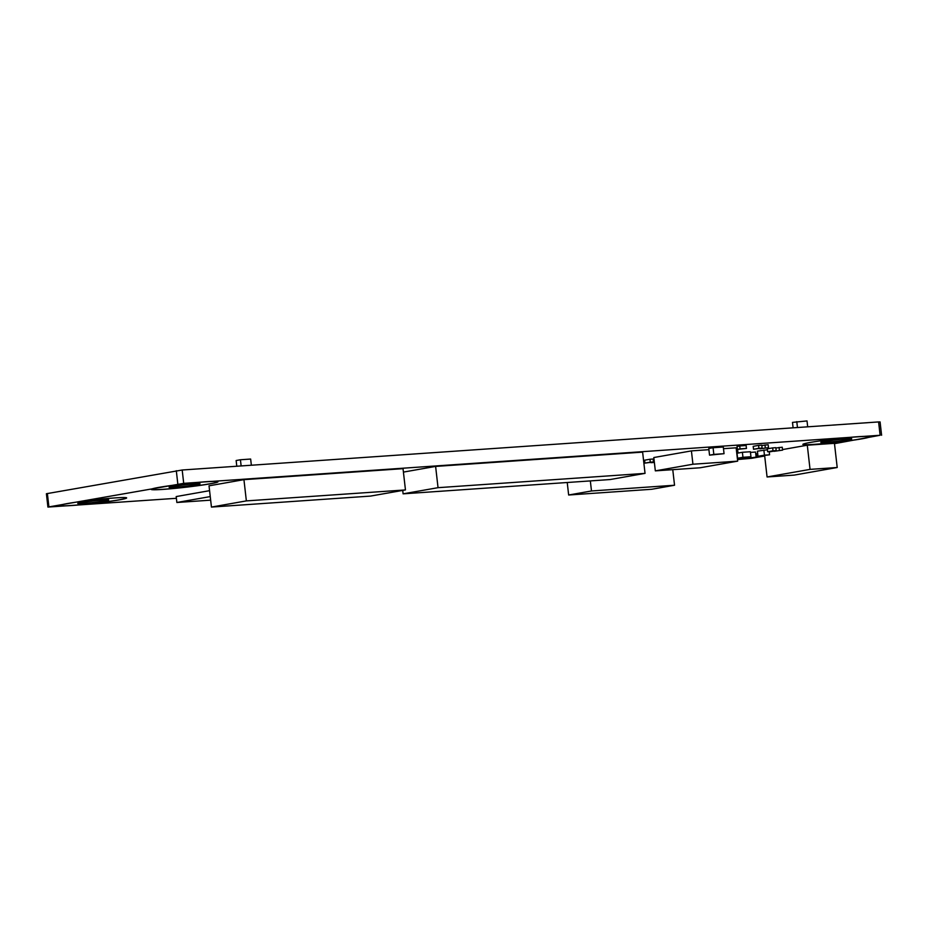 <?xml version="1.0" encoding="UTF-8"?>
<svg xmlns="http://www.w3.org/2000/svg" width="928" height="928" viewBox="0 0 928 928"><rect width="100%" height="100%" fill="white"/><g stroke="black" fill="none" stroke-linecap="round" stroke-linejoin="round"><path stroke-width="1.39" d="M834.492 443.665L880.115 435.267L183.709 483.349L47.92 507.071L176.39 498.301M737.482 459.569L751.692 458.293L764.684 455.996M724.049 453.688L723.295 447.018L713.075 447.725L708.772 448.479L709.537 455.149L724.049 453.688L713.829 454.384L713.075 447.725M768.488 447.644L759.928 448.816L768.488 447.644L768.164 444.721L761.807 445.51M405.455 489.926L403.03 468.663L243.936 479.648L209.02 485.82L211.445 507.071L370.527 496.086L405.455 489.926L246.361 500.9L243.936 479.648M837.207 467.503L810.051 469.382L767.073 476.969L794.229 475.101L837.207 467.503L834.446 443.329L807.29 445.208L782.513 449.581M773.987 451.089L769.231 451.924M209.577 490.668L176.192 496.573L176.865 502.489L210.656 500.157M772.664 447.888L767.294 448.839L767.63 451.75L776.191 450.579L775.854 447.667L772.664 447.888L773.001 450.799L767.63 451.75M767.398 449.778L757.41 451.159L758.002 456.286L769.556 454.801L769.196 451.646M742.388 452.284L737.018 453.235L737.586 458.235L750.949 456.738L750.381 451.739L742.388 452.284L742.957 457.284L737.586 458.235M736.693 452.574L737.934 452.354L737.598 449.442L736.345 449.523M764.672 455.926A33.605 1.763 173.5 0 1 756.123 457.133L744.569 458.664L756.123 457.168L755.543 452.04L750.45 452.4M649.971 459.244L644.6 460.195L644.925 463.118L653.498 461.947L653.161 459.024L649.971 459.244L650.296 462.167L644.925 463.118M654.008 459.221L653.208 459.36M782.582 450.138L774.01 451.31L782.582 450.138L782.246 447.226L775.901 448.004M708.911 449.686L691.418 450.892L653.811 457.539L655.33 470.867L700.06 467.782L737.667 461.146L736.148 447.806L723.48 448.676M651.294 462.48L649.925 462.573M644.902 462.921L643.858 462.991M645.041 473.373L438.039 487.676L403.112 493.835L610.114 479.544L645.041 473.373L642.617 452.122L435.615 466.413L403.425 472.097M758.582 445.382L753.2 446.333L753.536 449.256L762.108 448.085L761.772 445.162L758.582 445.382L758.907 448.305L753.536 449.256M746.46 448.444L746.124 445.521L739.732 445.962L737.052 446.438L737.377 449.361L746.46 448.444L740.068 448.885L739.732 445.962M810.712 442.366A33.605 1.763 173.5 0 0 802.871 444.408A33.605 1.763 173.5 0 0 824.922 443.561A33.605 1.763 173.5 0 0 861.822 438.84A33.605 1.763 173.5 0 0 869.652 436.798A33.605 1.763 173.5 0 0 847.6 437.645A33.605 1.763 173.5 0 0 810.712 442.366M159.024 487.362A33.605 1.763 173.5 0 0 151.194 489.404A33.605 1.763 173.5 0 0 173.246 488.546A33.605 1.763 173.5 0 0 210.134 483.836A33.605 1.763 173.5 0 0 217.976 481.794A33.605 1.763 173.5 0 0 195.924 482.641A33.605 1.763 173.5 0 0 159.024 487.362M67.698 503.498A33.605 1.763 173.5 0 0 59.868 505.54A33.605 1.763 173.5 0 0 81.919 504.681A33.605 1.763 173.5 0 0 118.807 499.972A33.605 1.763 173.5 0 0 126.649 497.93A33.605 1.763 173.5 0 0 104.597 498.777A33.605 1.763 173.5 0 0 67.698 503.498M737.458 459.314A33.605 1.763 173.5 0 0 744.558 458.548M757.7 453.653A33.605 1.763 173.5 0 0 755.74 453.838M881.6 435.255L880.08 421.927L878.596 421.927L182.19 470.009L46.4 493.731L47.92 507.071M82.082 502.5A14.697 0.766 173.5 0 0 78.648 503.394A14.697 0.766 173.5 0 0 88.299 503.022A14.697 0.766 173.5 0 0 104.435 500.958A14.697 0.766 173.5 0 0 107.868 500.064A14.697 0.766 173.5 0 0 98.217 500.436A14.697 0.766 173.5 0 0 82.082 502.5M755.995 455.984A14.697 0.766 173.5 0 0 756.123 455.961A14.697 0.766 173.5 0 0 757.921 455.613M757.84 454.906A14.697 0.766 173.5 0 0 755.879 454.975M825.085 441.368A14.697 0.766 173.5 0 0 821.651 442.262A14.697 0.766 173.5 0 0 831.302 441.89A14.697 0.766 173.5 0 0 847.438 439.826A14.697 0.766 173.5 0 0 850.872 438.932A14.697 0.766 173.5 0 0 841.22 439.315A14.697 0.766 173.5 0 0 825.085 441.368M173.397 486.365A14.697 0.766 173.5 0 0 169.975 487.258A14.697 0.766 173.5 0 0 179.626 486.887A14.697 0.766 173.5 0 0 195.762 484.822A14.697 0.766 173.5 0 0 199.195 483.929A14.697 0.766 173.5 0 0 189.544 484.3A14.697 0.766 173.5 0 0 173.397 486.365M851.684 438.805A15.544 0.812 173.5 0 0 851.695 438.758A15.544 0.812 173.5 0 0 841.499 439.153A15.544 0.812 173.5 0 0 824.435 441.334A15.544 0.812 173.5 0 0 820.816 442.273A15.544 0.812 173.5 0 0 820.839 442.32M848.088 439.791A15.544 0.812 173.5 0 0 851.707 438.84A15.544 0.812 173.5 0 0 841.51 439.234A15.544 0.812 173.5 0 0 824.447 441.415A15.544 0.812 173.5 0 0 820.816 442.366A15.544 0.812 173.5 0 0 831.012 441.972A15.544 0.812 173.5 0 0 848.088 439.791M199.996 483.801A15.544 0.812 173.5 0 0 200.019 483.755A15.544 0.812 173.5 0 0 189.822 484.149A15.544 0.812 173.5 0 0 172.759 486.33A15.544 0.812 173.5 0 0 169.128 487.27A15.544 0.812 173.5 0 0 169.151 487.316M196.4 484.776A15.544 0.812 173.5 0 0 200.03 483.836A15.544 0.812 173.5 0 0 189.834 484.23A15.544 0.812 173.5 0 0 172.759 486.411A15.544 0.812 173.5 0 0 169.14 487.351A15.544 0.812 173.5 0 0 179.336 486.968A15.544 0.812 173.5 0 0 196.4 484.776M108.692 499.89L108.704 499.972A15.544 0.812 173.5 0 0 98.507 500.366A15.544 0.812 173.5 0 0 81.432 502.547A15.544 0.812 173.5 0 0 77.813 503.486A15.544 0.812 173.5 0 0 88.009 503.092A15.544 0.812 173.5 0 0 105.073 500.911A15.544 0.812 173.5 0 0 108.704 499.972A15.544 0.812 173.5 0 0 108.692 499.89A15.544 0.812 173.5 0 0 98.496 500.285A15.544 0.812 173.5 0 0 81.432 502.466A15.544 0.812 173.5 0 0 77.801 503.405A15.544 0.812 173.5 0 0 77.836 503.452M757.816 454.743A15.544 0.812 173.5 0 0 755.856 454.836M755.995 456.054A15.544 0.812 173.5 0 0 756.761 455.915A15.544 0.812 173.5 0 0 757.932 455.706M757.828 454.824A15.544 0.812 173.5 0 0 755.868 454.917M737.342 458.316A15.544 0.812 173.5 0 0 740.08 458.061M802.882 444.361A33.605 1.763 173.5 0 0 825.282 443.433A33.605 1.763 173.5 0 0 861.81 438.758A33.605 1.763 173.5 0 0 869.64 436.763M863.782 436.392A33.605 1.763 173.5 0 0 850.141 437.332M151.194 489.358A33.605 1.763 173.5 0 0 173.606 488.43A33.605 1.763 173.5 0 0 210.134 483.743A33.605 1.763 173.5 0 0 217.952 481.748M212.106 481.388A33.605 1.763 173.5 0 0 198.453 482.328M59.868 505.493A33.605 1.763 173.5 0 0 82.279 504.565A33.605 1.763 173.5 0 0 118.807 499.879A33.605 1.763 173.5 0 0 126.637 497.884M737.447 459.232A33.605 1.763 173.5 0 0 744.546 458.467M756.111 457.052A33.605 1.763 173.5 0 0 764.66 455.834M740.068 448.885L737.377 449.361M762.108 448.085L758.907 448.305M438.039 487.676L435.615 466.413M403.112 493.835L402.729 490.402M674.54 485.24L591.484 490.97L568.655 495.007L651.711 489.276L674.54 485.24L672.765 469.672M568.655 495.007L567.228 482.514M591.484 490.97L590.336 480.913M737.667 461.146L692.938 464.232L655.33 470.867M692.938 464.232L691.418 450.892M779.381 450.358L779.056 447.447M654.344 462.132L651.282 462.33M651.317 462.678L654.379 462.457M653.498 461.947L650.296 462.167M744.569 458.664L744.465 457.759M751.019 457.527L750.926 456.738L742.957 457.284M737.934 452.354L736.67 452.446M769.556 454.801L764.44 455.149L763.86 450.022M764.44 455.149L758.002 456.286M807.685 426.822L807.012 420.929L792.489 422.391L793.104 427.831M796.792 421.637L797.454 427.53M251.36 465.23L250.653 459.047L240.433 459.754L236.141 460.52L236.791 466.239M240.433 459.754L241.141 465.937M776.191 450.579L773.001 450.799M210.25 496.584L176.865 502.489M810.051 469.382L807.29 445.208M767.073 476.969L764.649 455.66M246.361 500.9L211.445 507.071M765.298 447.864L764.962 444.941M713.829 454.384L709.537 455.149M177.828 484.045L176.308 470.705M183.709 483.349L182.19 470.009M48.894 506.816L47.374 493.476M880.115 435.267L878.596 421.927"/></g></svg>
